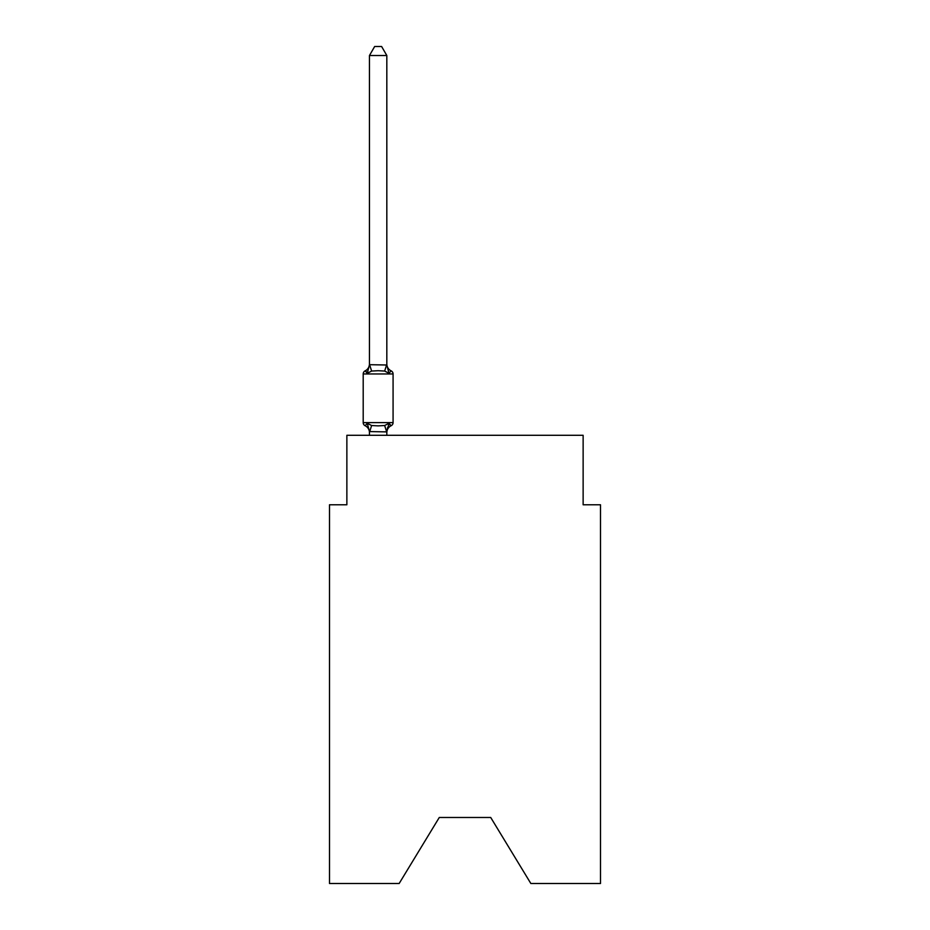 <?xml version="1.0" encoding="UTF-8"?>
<svg xmlns="http://www.w3.org/2000/svg" width="930" height="930" viewBox="0 0 930 930"><rect width="100%" height="100%" fill="white"/><g stroke="black" fill="none" stroke-linecap="round" stroke-linejoin="round"><path stroke-width="1.4" d="M490.715 817.482L530.844 883.5L600.501 883.5L600.501 504.781L583.133 504.781L583.133 435.298L346.867 435.298L346.867 504.781L329.499 504.781L329.499 883.5L399.156 883.5L439.286 817.482L490.715 817.482L439.286 817.482M386.822 55.533L369.454 55.533L374.662 46.5L381.614 46.5L386.822 55.533L386.822 365.002L388.996 373.29L391.123 370.849A3.476 3.476 0 0 1 393.076 373.965A3.476 3.476 0 0 0 391.123 370.849L388.996 373.29L391.123 370.849A3.476 3.476 0 0 1 393.076 373.965A3.476 3.476 0 0 0 391.123 370.849L388.996 373.29L391.123 370.849A3.476 3.476 0 0 1 393.076 373.965A3.476 3.476 0 0 0 391.123 370.849L388.996 373.29L391.123 370.849A3.476 3.476 0 0 1 393.076 373.965A3.476 3.476 0 0 0 391.123 370.849L388.996 373.29L391.123 370.849A3.476 3.476 0 0 1 393.076 373.965A3.476 3.476 0 0 0 391.123 370.849L388.996 373.29L391.123 370.849A3.476 3.476 0 0 1 393.076 373.965A3.476 3.476 0 0 0 391.123 370.849L388.996 373.29L391.123 370.849A3.476 3.476 0 0 1 393.076 373.965A3.476 3.476 0 0 0 391.123 370.849L388.996 373.29L391.123 370.849A3.476 3.476 0 0 1 393.076 373.965A3.476 3.476 0 0 0 391.123 370.849L388.996 373.29L391.123 370.849A3.476 3.476 0 0 1 393.076 373.965A3.476 3.476 0 0 0 391.123 370.849L388.996 373.29L391.123 370.849A3.476 3.476 0 0 1 393.076 373.965A3.476 3.476 0 0 0 391.123 370.849L388.996 373.29L391.123 370.849A3.476 3.476 0 0 1 393.076 373.965A3.476 3.476 0 0 0 391.123 370.849L388.996 373.29L391.123 370.849A3.476 3.476 0 0 1 393.076 373.965A3.476 3.476 0 0 0 391.123 370.849L388.996 373.29L391.123 370.849A3.476 3.476 0 0 1 393.076 373.965A3.476 3.476 0 0 0 391.123 370.849L388.996 373.29L391.123 370.849A3.476 3.476 0 0 1 393.076 373.965A3.476 3.476 0 0 0 391.123 370.849L388.996 373.29L391.123 370.849A3.476 3.476 0 0 1 393.076 373.965A3.476 3.476 0 0 0 391.123 370.849L388.996 373.29L391.123 370.849A3.476 3.476 0 0 1 393.076 373.965A3.476 3.476 0 0 0 391.123 370.849L388.996 373.29L391.123 370.849A3.476 3.476 0 0 1 393.076 373.965A3.476 3.476 0 0 0 391.123 370.849L388.996 373.29L391.123 370.849A3.476 3.476 0 0 1 393.076 373.965A3.476 3.476 0 0 0 391.123 370.849L388.996 373.29L391.123 370.849A3.476 3.476 0 0 1 393.076 373.965A3.476 3.476 0 0 0 391.123 370.849L388.996 373.29L391.123 370.849A3.476 3.476 0 0 1 393.076 373.965A3.476 3.476 0 0 0 391.123 370.849L388.996 373.29L391.123 370.849A3.476 3.476 0 0 1 393.076 373.965A3.476 3.476 0 0 0 391.123 370.849L388.996 373.29L391.123 370.849A3.476 3.476 0 0 1 393.076 373.965A3.476 3.476 0 0 0 391.123 370.849L388.996 373.29L391.123 370.849A3.476 3.476 0 0 1 393.076 373.965A3.476 3.476 0 0 0 391.123 370.849L388.996 373.29L391.123 370.849A3.476 3.476 0 0 1 393.076 373.965A3.476 3.476 0 0 0 391.123 370.849L388.996 373.29L391.123 370.849A3.476 3.476 0 0 1 393.076 373.965A3.476 3.476 0 0 0 391.123 370.849L388.996 373.29L391.123 370.849A3.476 3.476 0 0 1 393.076 373.965L363.2 373.965L363.2 422.615A3.476 3.476 0 0 0 365.153 425.731L367.28 423.29L365.153 425.731A3.476 3.476 0 0 1 363.2 422.615A3.476 3.476 0 0 0 365.153 425.731L367.28 423.29L365.153 425.731A3.476 3.476 0 0 1 363.2 422.615A3.476 3.476 0 0 0 365.153 425.731A3.476 3.476 0 0 1 363.2 422.615A3.476 3.476 0 0 0 365.153 425.731A3.476 3.476 0 0 1 363.2 422.615A3.476 3.476 0 0 0 365.153 425.731A3.476 3.476 0 0 1 363.2 422.615A3.476 3.476 0 0 0 365.153 425.731A3.476 3.476 0 0 1 363.2 422.615A3.476 3.476 0 0 0 365.153 425.731A3.476 3.476 0 0 1 363.2 422.615A3.476 3.476 0 0 0 365.153 425.731A3.476 3.476 0 0 1 363.2 422.615A3.476 3.476 0 0 0 365.153 425.731A3.476 3.476 0 0 1 363.2 422.615A3.476 3.476 0 0 0 365.153 425.731A3.476 3.476 0 0 1 363.2 422.615A3.476 3.476 0 0 0 365.153 425.731A3.476 3.476 0 0 1 363.2 422.615A3.476 3.476 0 0 0 365.153 425.731A3.476 3.476 0 0 1 363.2 422.615A3.476 3.476 0 0 0 365.153 425.731A3.476 3.476 0 0 1 363.2 422.615A3.476 3.476 0 0 0 365.153 425.731A3.476 3.476 0 0 1 363.2 422.615A3.476 3.476 0 0 0 365.153 425.731A3.476 3.476 0 0 1 363.2 422.615A3.476 3.476 0 0 0 365.153 425.731A3.476 3.476 0 0 1 363.2 422.615A3.476 3.476 0 0 0 365.153 425.731A3.476 3.476 0 0 1 363.2 422.615A3.476 3.476 0 0 0 365.153 425.731L367.28 423.29L371.616 425.522L378.138 425.87L384.66 425.522L388.996 423.29L391.123 425.731A3.476 3.476 0 0 0 393.076 422.615A3.476 3.476 0 0 1 391.123 425.731L390.135 425.254L391.123 425.731A3.476 3.476 0 0 0 393.076 422.615A3.476 3.476 0 0 1 391.123 425.731L390.135 425.254L391.123 425.731A3.476 3.476 0 0 0 393.076 422.615A3.476 3.476 0 0 1 391.123 425.731L390.135 425.254L391.123 425.731A3.476 3.476 0 0 0 393.076 422.615A3.476 3.476 0 0 1 391.123 425.731L390.135 425.254L391.123 425.731A3.476 3.476 0 0 0 393.076 422.615A3.476 3.476 0 0 1 391.123 425.731L390.135 425.254L391.123 425.731A3.476 3.476 0 0 0 393.076 422.615A3.476 3.476 0 0 1 391.123 425.731L390.135 425.254L391.123 425.731A3.476 3.476 0 0 0 393.076 422.615A3.476 3.476 0 0 1 391.123 425.731L390.135 425.254L391.123 425.731A3.476 3.476 0 0 0 393.076 422.615A3.476 3.476 0 0 1 391.123 425.731L390.135 425.254L391.123 425.731A3.476 3.476 0 0 0 393.076 422.615A3.476 3.476 0 0 1 391.123 425.731L390.135 425.254L391.123 425.731A3.476 3.476 0 0 0 393.076 422.615A3.476 3.476 0 0 1 391.123 425.731L390.135 425.254L391.123 425.731A3.476 3.476 0 0 0 393.076 422.615A3.476 3.476 0 0 1 391.123 425.731L390.135 425.254L391.123 425.731A3.476 3.476 0 0 0 393.076 422.615A3.476 3.476 0 0 1 391.123 425.731L390.135 425.254L391.123 425.731A3.476 3.476 0 0 0 393.076 422.615A3.476 3.476 0 0 1 391.123 425.731L390.135 425.254L391.123 425.731A3.476 3.476 0 0 0 393.076 422.615A3.476 3.476 0 0 1 391.123 425.731L390.135 425.254L391.123 425.731A3.476 3.476 0 0 0 393.076 422.615A3.476 3.476 0 0 1 391.123 425.731L390.135 425.254L391.123 425.731A3.476 3.476 0 0 0 393.076 422.615A3.476 3.476 0 0 1 391.123 425.731L390.135 425.254M388.996 373.29L391.123 370.849A3.476 3.476 0 0 1 393.076 373.965A3.476 3.476 0 0 0 391.123 370.849A3.476 3.476 0 0 1 393.076 373.965A3.476 3.476 0 0 0 391.123 370.849L388.996 373.29L391.123 370.849A3.476 3.476 0 0 1 393.076 373.965A3.476 3.476 0 0 0 391.123 370.849A3.476 3.476 0 0 1 393.076 373.965A3.476 3.476 0 0 0 391.123 370.849L388.996 373.29L391.123 370.849A3.476 3.476 0 0 1 393.076 373.965A3.476 3.476 0 0 0 391.123 370.849A3.476 3.476 0 0 1 393.076 373.965A3.476 3.476 0 0 0 391.123 370.849L388.996 373.29L391.123 370.849A3.476 3.476 0 0 1 393.076 373.965A3.476 3.476 0 0 0 391.123 370.849A3.476 3.476 0 0 1 393.076 373.965A3.476 3.476 0 0 0 391.123 370.849L388.996 373.29L384.66 371.058L378.138 370.71L371.616 371.058L367.28 373.29L365.153 370.849L366.141 371.326M367.28 373.29L365.153 370.849L367.28 373.29L365.153 370.849L367.28 373.29L365.153 370.849L367.28 373.29L365.153 370.849L367.28 373.29L365.153 370.849L367.28 373.29L365.153 370.849L367.28 373.29L365.153 370.849L367.28 373.29L365.153 370.849L367.28 373.29L365.153 370.849L367.28 373.29L365.153 370.849L367.28 373.29L365.153 370.849L367.28 373.29L365.153 370.849L367.28 373.29L365.153 370.849L367.28 373.29L365.153 370.849L367.28 373.29L365.153 370.849L367.28 373.29L365.153 370.849L367.28 373.29L365.153 370.849L367.28 373.29L369.454 364.688L386.822 365.002L386.822 363.967A7.649 7.649 0 0 0 391.123 370.849A3.476 3.476 0 0 1 393.076 373.965L393.076 422.615A3.476 3.476 0 0 1 391.123 425.731L388.996 423.29L391.123 425.731A3.476 3.476 0 0 0 393.076 422.615A3.476 3.476 0 0 1 391.123 425.731A7.649 7.649 0 0 0 386.822 432.613M388.996 423.29L391.123 425.731L388.996 423.29L391.123 425.731L388.996 423.29L391.123 425.731L388.996 423.29L391.123 425.731L388.996 423.29L391.123 425.731L388.996 423.29L391.123 425.731L388.996 423.29L391.123 425.731L388.996 423.29L391.123 425.731L388.996 423.29L391.123 425.731L388.996 423.29L391.123 425.731L388.996 423.29L391.123 425.731L388.996 423.29L391.123 425.731L388.996 423.29L391.123 425.731L388.996 423.29L391.123 425.731L388.996 423.29L391.123 425.731L388.996 423.29L391.123 425.731L388.996 423.29L386.822 431.892L369.454 431.578L369.454 432.613A7.649 7.649 0 0 0 365.153 425.731M386.822 431.578L387.636 427.498L386.822 431.578M369.454 365.002L369.454 55.533M369.454 435.298L369.454 431.578L367.28 423.29M386.822 365.002L386.822 363.967M363.2 373.965A3.476 3.476 0 0 1 365.153 370.849A7.649 7.649 0 0 0 369.454 363.967M386.822 435.298L386.822 431.892M393.076 373.965A3.476 3.476 0 0 0 391.123 370.849A3.476 3.476 0 0 1 393.076 373.965A3.476 3.476 0 0 0 391.123 370.849A3.476 3.476 0 0 1 393.076 373.965A3.476 3.476 0 0 0 391.123 370.849A3.476 3.476 0 0 1 393.076 373.965A3.476 3.476 0 0 0 391.123 370.849A3.476 3.476 0 0 1 393.076 373.965A3.476 3.476 0 0 0 391.123 370.849A3.476 3.476 0 0 1 393.076 373.965A3.476 3.476 0 0 0 391.123 370.849A3.476 3.476 0 0 1 393.076 373.965A3.476 3.476 0 0 0 391.123 370.849A3.476 3.476 0 0 1 393.076 373.965A3.476 3.476 0 0 0 391.123 370.849A3.476 3.476 0 0 1 393.076 373.965A3.476 3.476 0 0 0 391.123 370.849A3.476 3.476 0 0 1 393.076 373.965A3.476 3.476 0 0 0 391.123 370.849A3.476 3.476 0 0 1 393.076 373.965A3.476 3.476 0 0 0 391.123 370.849A3.476 3.476 0 0 1 393.076 373.965A3.476 3.476 0 0 0 391.123 370.849A3.476 3.476 0 0 1 393.076 373.965A3.476 3.476 0 0 0 391.123 370.849A3.476 3.476 0 0 1 393.076 373.965A3.476 3.476 0 0 0 391.123 370.849A3.476 3.476 0 0 1 393.076 373.965A3.476 3.476 0 0 0 391.123 370.849A3.476 3.476 0 0 1 393.076 373.965A3.476 3.476 0 0 0 391.123 370.849A3.476 3.476 0 0 1 393.076 373.965A3.476 3.476 0 0 0 391.123 370.849A3.476 3.476 0 0 1 393.076 373.965A3.476 3.476 0 0 0 391.123 370.849A3.476 3.476 0 0 1 393.076 373.965A3.476 3.476 0 0 0 391.123 370.849A3.476 3.476 0 0 1 393.076 373.965A3.476 3.476 0 0 0 391.123 370.849A3.476 3.476 0 0 1 393.076 373.965A3.476 3.476 0 0 0 391.123 370.849A3.476 3.476 0 0 1 393.076 373.965A3.476 3.476 0 0 0 391.123 370.849A3.476 3.476 0 0 1 393.076 373.965A3.476 3.476 0 0 0 391.123 370.849A3.476 3.476 0 0 1 393.076 373.965A3.476 3.476 0 0 0 391.123 370.849A3.476 3.476 0 0 1 393.076 373.965A3.476 3.476 0 0 0 391.123 370.849A3.476 3.476 0 0 1 393.076 373.965A3.476 3.476 0 0 0 391.123 370.849A3.476 3.476 0 0 1 393.076 373.965A3.476 3.476 0 0 0 391.123 370.849A3.476 3.476 0 0 1 393.076 373.965A3.476 3.476 0 0 0 391.123 370.849A3.476 3.476 0 0 1 393.076 373.965A3.476 3.476 0 0 0 391.123 370.849A3.476 3.476 0 0 1 393.076 373.965A3.476 3.476 0 0 0 391.123 370.849A3.476 3.476 0 0 1 393.076 373.965A3.476 3.476 0 0 0 391.123 370.849A3.476 3.476 0 0 1 393.076 373.965A3.476 3.476 0 0 0 391.123 370.849A3.476 3.476 0 0 1 393.076 373.965A3.476 3.476 0 0 0 391.123 370.849A3.476 3.476 0 0 1 393.076 373.965A3.476 3.476 0 0 0 391.123 370.849A3.476 3.476 0 0 1 393.076 373.965M391.123 425.731A3.476 3.476 0 0 0 393.076 422.615A3.476 3.476 0 0 1 391.123 425.731A3.476 3.476 0 0 0 393.076 422.615A3.476 3.476 0 0 1 391.123 425.731A3.476 3.476 0 0 0 393.076 422.615A3.476 3.476 0 0 1 391.123 425.731A3.476 3.476 0 0 0 393.076 422.615A3.476 3.476 0 0 1 391.123 425.731A3.476 3.476 0 0 0 393.076 422.615A3.476 3.476 0 0 1 391.123 425.731A3.476 3.476 0 0 0 393.076 422.615A3.476 3.476 0 0 1 391.123 425.731A3.476 3.476 0 0 0 393.076 422.615A3.476 3.476 0 0 1 391.123 425.731A3.476 3.476 0 0 0 393.076 422.615A3.476 3.476 0 0 1 391.123 425.731A3.476 3.476 0 0 0 393.076 422.615A3.476 3.476 0 0 1 391.123 425.731A3.476 3.476 0 0 0 393.076 422.615A3.476 3.476 0 0 1 391.123 425.731A3.476 3.476 0 0 0 393.076 422.615A3.476 3.476 0 0 1 391.123 425.731A3.476 3.476 0 0 0 393.076 422.615A3.476 3.476 0 0 1 391.123 425.731A3.476 3.476 0 0 0 393.076 422.615A3.476 3.476 0 0 1 391.123 425.731A3.476 3.476 0 0 0 393.076 422.615A3.476 3.476 0 0 1 391.123 425.731A3.476 3.476 0 0 0 393.076 422.615A3.476 3.476 0 0 1 391.123 425.731A3.476 3.476 0 0 0 393.076 422.615A3.476 3.476 0 0 1 391.123 425.731A3.476 3.476 0 0 0 393.076 422.615L363.2 422.615M371.616 425.522L369.594 431.939M384.66 425.522L386.682 431.939M369.594 364.641L371.616 371.058M386.682 364.641L384.66 371.058"/></g></svg>
